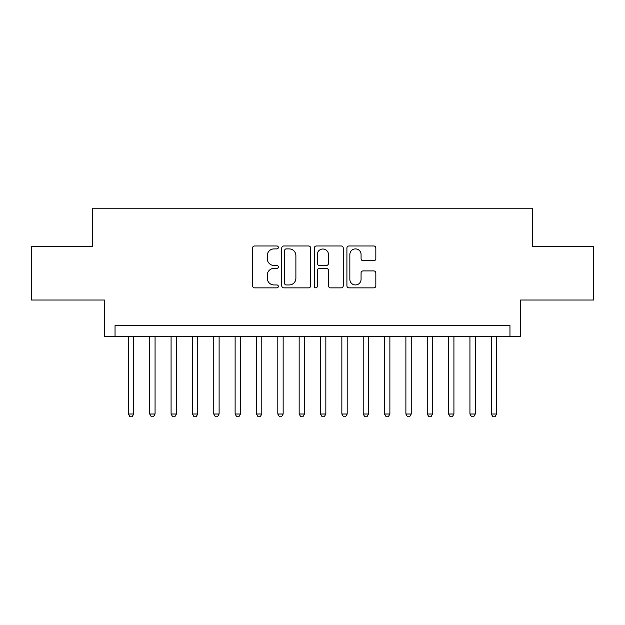 <?xml version="1.0" encoding="UTF-8"?>
<svg xmlns="http://www.w3.org/2000/svg" width="625" height="625" viewBox="0 0 625 625"><rect width="100%" height="100%" fill="white"/><g stroke="black" fill="none" stroke-linecap="round" stroke-linejoin="round"><path stroke-width="0.94" d="M278.344 247.438A1.469 1.469 0 0 0 276.875 245.969L254.617 245.969A2.094 2.094 0 0 0 252.523 248.062L252.523 285.781A2.094 2.094 0 0 0 254.617 287.875L276.875 287.875A1.469 1.469 0 0 0 278.344 286.414A1.469 1.469 0 0 0 276.875 284.945L274 284.945A6.703 6.703 0 0 1 267.289 278.242L267.289 275.094A6.703 6.703 0 0 1 274 268.391L276.875 268.391A1.469 1.469 0 0 0 278.344 266.922A1.469 1.469 0 0 0 276.875 265.453L274 265.453A6.703 6.703 0 0 1 267.289 258.75L267.289 255.609A6.703 6.703 0 0 1 274 248.906L276.875 248.906A1.469 1.469 0 0 0 278.344 247.438M373.734 260.742A2.094 2.094 0 0 0 375.836 258.648L375.836 248.062A2.094 2.094 0 0 0 373.734 245.969L349.016 245.969A2.094 2.094 0 0 0 346.914 248.062L346.914 285.781A2.094 2.094 0 0 0 349.016 287.875L373.734 287.875A2.094 2.094 0 0 0 375.836 285.781L375.836 273A2.094 2.094 0 0 0 373.734 270.906L363.156 270.906A2.094 2.094 0 0 0 361.062 273L361.062 279.336A5.602 5.602 0 0 1 355.453 284.945A5.602 5.602 0 0 1 349.852 279.336L349.852 254.508A5.602 5.602 0 0 1 355.453 248.906A5.602 5.602 0 0 1 361.062 254.508L361.062 258.648A2.094 2.094 0 0 0 363.156 260.742L373.734 260.742M509.961 336.305L520.633 336.305L520.633 300.016L593.75 300.016L593.75 246.641L532.375 246.641L532.375 208.219L92.625 208.219L92.625 246.641L31.25 246.641L31.25 300.016L104.367 300.016L104.367 336.305L509.961 336.305L509.961 325.625L115.039 325.625L115.039 336.305M310.664 248.062A2.094 2.094 0 0 0 308.57 245.969L283.844 245.969A2.094 2.094 0 0 0 281.75 248.062L281.75 285.781A2.094 2.094 0 0 0 283.844 287.875L308.57 287.875A2.094 2.094 0 0 0 310.664 285.781L310.664 248.062M316.43 245.969L341.156 245.969A2.094 2.094 0 0 1 343.25 248.062L343.25 285.781A2.094 2.094 0 0 1 341.156 287.875L330.57 287.875A2.094 2.094 0 0 1 328.477 285.781L328.477 270.484A2.094 2.094 0 0 0 326.383 268.391L319.359 268.391A2.094 2.094 0 0 0 317.266 270.484L317.266 286.414A1.469 1.469 0 0 1 315.797 287.875A1.469 1.469 0 0 1 314.336 286.414L314.336 248.062A2.094 2.094 0 0 1 316.43 245.969M286.148 248.906A1.469 1.469 0 0 0 284.688 250.367L284.688 283.477A1.469 1.469 0 0 0 286.148 284.945L289.188 284.945A6.703 6.703 0 0 0 295.891 278.242L295.891 255.609A6.703 6.703 0 0 0 289.188 248.906L286.148 248.906M328.477 254.617A5.602 5.602 0 0 0 322.875 249.008A5.602 5.602 0 0 0 317.266 254.617L317.266 263.359A2.094 2.094 0 0 0 319.359 265.453L326.383 265.453A2.094 2.094 0 0 0 328.477 263.359L328.477 254.617M128.383 336.305L128.383 414.008L133.719 414.008L133.719 336.305M133.719 414.008L132.117 416.781L129.984 416.781L128.383 414.008M149.727 336.305L149.727 414.008L155.062 414.008L155.062 336.305M155.062 414.008L153.461 416.781L151.328 416.781L149.727 414.008M171.078 336.305L171.078 414.008L176.414 414.008L176.414 336.305M176.414 414.008L174.812 416.781L172.672 416.781L171.078 414.008M192.422 336.305L192.422 414.008L197.758 414.008L197.758 336.305M197.758 414.008L196.156 416.781L194.023 416.781L192.422 414.008M213.766 336.305L213.766 414.008L219.109 414.008L219.109 336.305M219.109 414.008L217.508 416.781L215.367 416.781L213.766 414.008M235.117 336.305L235.117 414.008L240.453 414.008L240.453 336.305M240.453 414.008L238.852 416.781L236.719 416.781L235.117 414.008M256.461 336.305L256.461 414.008L261.797 414.008L261.797 336.305M261.797 414.008L260.203 416.781L258.062 416.781L256.461 414.008M277.812 336.305L277.812 414.008L283.148 414.008L283.148 336.305M283.148 414.008L281.547 416.781L279.414 416.781L277.812 414.008M299.156 336.305L299.156 414.008L304.492 414.008L304.492 336.305M304.492 414.008L302.891 416.781L300.758 416.781L299.156 414.008M320.508 336.305L320.508 414.008L325.844 414.008L325.844 336.305M325.844 414.008L324.242 416.781L322.109 416.781L320.508 414.008M341.852 336.305L341.852 414.008L347.188 414.008L347.188 336.305M347.188 414.008L345.586 416.781L343.453 416.781L341.852 414.008M363.203 336.305L363.203 414.008L368.539 414.008L368.539 336.305M368.539 414.008L366.938 416.781L364.797 416.781L363.203 414.008M384.547 336.305L384.547 414.008L389.883 414.008L389.883 336.305M389.883 414.008L388.281 416.781L386.148 416.781L384.547 414.008M405.891 336.305L405.891 414.008L411.234 414.008L411.234 336.305M411.234 414.008L409.633 416.781L407.492 416.781L405.891 414.008M427.242 336.305L427.242 414.008L432.578 414.008L432.578 336.305M432.578 414.008L430.977 416.781L428.844 416.781L427.242 414.008M448.586 336.305L448.586 414.008L453.922 414.008L453.922 336.305M453.922 414.008L452.328 416.781L450.188 416.781L448.586 414.008M469.938 336.305L469.938 414.008L475.273 414.008L475.273 336.305M475.273 414.008L473.672 416.781L471.539 416.781L469.938 414.008M491.281 336.305L491.281 414.008L496.617 414.008L496.617 336.305M496.617 414.008L495.016 416.781L492.883 416.781L491.281 414.008"/></g></svg>
